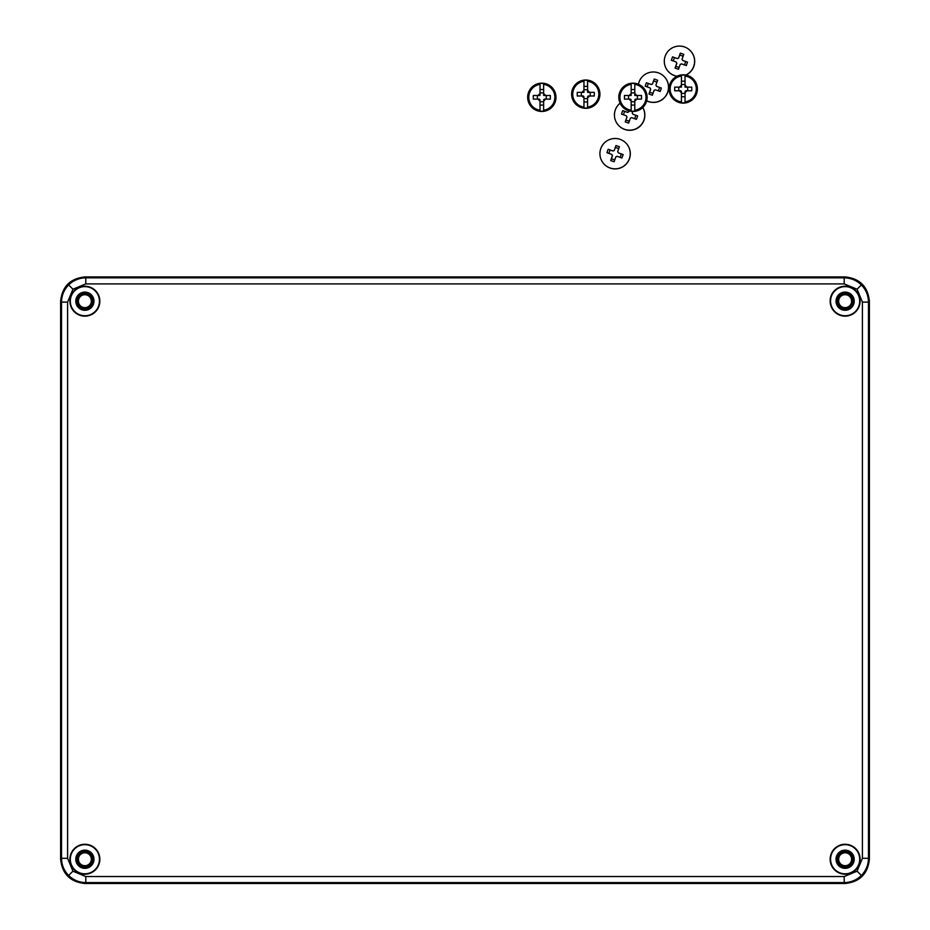 <?xml version="1.0" encoding="UTF-8"?>
<svg xmlns="http://www.w3.org/2000/svg" width="930" height="930" viewBox="0 0 930 930"><rect width="100%" height="100%" fill="white"/><g stroke="black" fill="none" stroke-linecap="round" stroke-linejoin="round"><path stroke-width="1.4" d="M81.34 864.656A6.475 6.475 0 0 0 90.291 862.773A6.475 6.475 0 0 0 88.42 853.821A6.475 6.475 0 0 0 79.469 855.693A6.475 6.475 0 0 0 81.34 864.656M841.58 864.656A6.475 6.475 0 0 0 850.532 862.773A6.475 6.475 0 0 0 848.66 853.821A6.475 6.475 0 0 0 839.709 855.693A6.475 6.475 0 0 0 841.58 864.656M841.58 306.609A6.475 6.475 0 0 0 850.532 304.726A6.475 6.475 0 0 0 848.66 295.775A6.475 6.475 0 0 0 839.709 297.647A6.475 6.475 0 0 0 841.58 306.609M81.34 306.609A6.475 6.475 0 0 0 90.291 304.726A6.475 6.475 0 0 0 88.42 295.775A6.475 6.475 0 0 0 79.469 297.647A6.475 6.475 0 0 0 81.34 306.609M620.101 103.207A15.159 15.159 -46.5 0 0 619.171 126.015L619.24 126.096A15.159 15.159 -46.5 0 0 642.804 107.496M619.171 126.015A15.159 15.159 -46.5 0 0 642.781 107.52M632.749 111.46L632.202 112.983A3.313 3.313 133.5 0 1 632.784 114.192L637.666 115.925L637.073 117.645L636.446 119.354L631.563 117.622A3.313 3.313 133.5 0 1 630.366 118.191L628.645 123.074L625.216 121.865L626.936 116.982A3.313 3.313 133.5 0 1 626.355 115.785L621.496 114.065L622.077 112.344L622.705 110.635L627.564 112.344A3.313 3.313 133.5 0 1 628.773 111.774L629.075 110.914M629.157 110.937L628.773 111.774M634.679 118.726L635.876 115.32L632.784 114.192M635.876 115.32L637.666 115.925M626.355 115.785L626.425 115.843A3.313 3.313 -46.5 0 0 626.994 117.052L625.925 120.075L629.285 121.26M625.925 120.075L625.216 121.865M628.843 111.833A3.313 3.313 -46.5 0 0 627.634 112.414L624.611 111.344L623.402 114.739M624.611 111.344L622.705 110.635M681.434 101.905L681.411 92.547A4.022 4.022 0 0 1 679.644 90.78L674.703 90.78A28.284 7.498 90 0 1 674.703 87.141L679.644 87.141A4.022 4.022 0 0 1 681.411 85.374L681.434 76.016A13.067 13.067 0 0 0 681.434 101.905L681.446 102.765A13.915 13.915 0 0 0 685.015 102.765L685.015 101.905A13.067 13.067 0 0 0 685.015 76.016L685.038 80.433A28.284 7.498 -0 0 1 685.05 80.433L685.05 85.374A4.022 4.022 0 0 1 686.805 87.141L691.746 87.141A28.284 7.498 90 0 1 691.746 90.78L686.805 90.78A4.022 4.022 0 0 1 685.05 92.547L685.05 97.476A28.284 7.498 -0 0 0 685.05 97.476L685.015 101.905M683.225 74.807A14.148 14.148 0 0 1 697.384 88.954A14.148 14.148 0 0 1 683.225 103.114A14.148 14.148 0 0 1 669.077 88.954A14.148 14.148 0 0 1 683.225 74.807A14.148 14.148 0 0 1 697.384 88.954A14.148 14.148 0 0 1 683.225 103.114M685.015 76.016L685.015 75.156A13.915 13.915 0 0 0 681.446 75.156L681.423 80.433A28.284 7.498 -0 0 1 681.423 80.433M681.411 97.476A28.284 7.498 -0 0 0 681.423 97.476L681.446 102.765M680.725 90.78L681.411 91.454A3.092 3.092 0 0 1 680.725 90.78L679.644 90.78M679.644 87.141L681.411 87.141L681.411 85.374M686.805 90.78L685.724 90.78A3.092 3.092 0 0 1 685.05 91.454L685.05 92.547M685.05 91.454L685.724 90.78M686.805 87.141L685.05 87.141L685.05 86.467A3.092 3.092 0 0 1 685.724 87.141M685.05 85.374L685.05 86.467M681.411 91.454L681.411 92.547M681.434 76.016L681.446 75.156M685.015 75.156L685.038 80.433M685.015 81.177L681.446 81.177M685.015 102.765L685.038 97.476M685.015 96.743L681.446 96.743M681.411 84.514L685.05 84.514M678.772 90.78L678.772 87.141M685.05 93.407L681.411 93.407M687.677 87.141L687.677 90.78M680.725 87.141A3.092 3.092 0 0 1 681.411 86.467M646.687 100.835A15.159 15.159 -46.5 0 0 663.834 76.237L663.753 76.155A15.159 15.159 -46.5 0 0 638.433 84.258M646.687 100.8A15.159 15.159 -46.5 0 0 663.753 76.155M645.792 84.479L646.42 82.77L651.279 84.491A3.313 3.313 133.5 0 1 652.488 83.909L654.22 79.05L657.65 80.259L655.917 85.118A3.313 3.313 133.5 0 1 656.487 86.327L661.37 88.059L660.788 89.78L660.161 91.489L655.278 89.757A3.313 3.313 133.5 0 1 654.069 90.338L652.36 95.22L648.931 94L650.64 89.117A3.313 3.313 133.5 0 1 650.07 87.92L645.199 86.199L645.792 84.479M656.975 82.131L653.616 80.945L652.488 83.909M653.616 80.945L654.22 79.05M658.382 90.861L659.591 87.455L656.487 86.327M659.591 87.455L661.37 88.059M650.07 87.92L650.14 87.978A3.313 3.313 -46.5 0 0 650.709 89.187L649.64 92.21L653 93.395M649.64 92.21L648.931 94M652.546 83.979A3.313 3.313 -46.5 0 0 651.349 84.549L648.315 83.479L647.117 86.874M648.315 83.479L646.42 82.77M540.028 110.252L540.016 105.834A28.284 7.498 -0 0 1 540.005 105.834L540.005 100.893A4.022 4.022 0 0 1 538.238 99.126L533.308 99.126A28.284 7.498 90 0 1 533.308 95.488L538.238 95.488A4.022 4.022 0 0 1 540.005 93.732L540.005 88.792A28.284 7.498 -0 0 1 540.016 88.792L540.028 84.374A13.067 13.067 0 0 0 540.028 110.252L540.039 111.112A13.915 13.915 0 0 0 543.608 111.112L543.62 110.252A13.067 13.067 0 0 0 543.62 84.374L543.632 88.792A28.284 7.498 -0 0 1 543.643 88.792L543.643 93.732A4.022 4.022 0 0 1 545.41 95.488L550.339 95.488A28.284 7.498 90 0 1 550.339 99.126L545.41 99.126A4.022 4.022 0 0 1 543.643 100.893L543.643 105.834A28.284 7.498 -0 0 0 543.643 105.834L543.62 110.252M541.818 83.154A14.148 14.148 0 0 1 555.977 97.313A14.148 14.148 0 0 1 541.818 111.46A14.148 14.148 0 0 1 527.67 97.313A14.148 14.148 0 0 1 541.818 83.154A14.148 14.148 0 0 1 555.977 97.313A14.148 14.148 0 0 1 541.818 111.46M543.62 84.374L543.608 83.502A13.915 13.915 0 0 0 540.039 83.502L540.016 88.792M539.33 99.126L540.005 99.812A3.092 3.092 0 0 1 539.33 99.126L538.238 99.126M538.238 95.488L540.005 95.488L540.005 93.732M545.41 99.126L544.317 99.126A3.092 3.092 0 0 1 543.643 99.812L543.643 100.893M543.643 99.812L544.317 99.126M545.41 95.488L543.643 95.488L543.643 94.814A3.092 3.092 0 0 1 544.317 95.488M543.643 93.732L543.643 94.814M540.005 99.812L540.005 100.893M540.028 84.374L540.039 83.502M543.608 83.502L543.632 88.792M543.608 89.524L540.039 89.524M540.016 105.834L540.039 111.112M543.608 111.112L543.632 105.834M543.608 105.09L540.039 105.09M540.005 92.861L543.643 92.861M537.377 99.126L537.377 95.488M543.643 101.754L540.005 101.754M546.27 95.488L546.27 99.126M539.33 95.488A3.092 3.092 0 0 1 540.005 94.814M685.933 75.063A15.159 15.159 -46.5 0 0 689.967 50.313L689.886 50.243A15.159 15.159 -46.5 0 0 665.159 56.195A15.159 15.159 -46.5 0 0 677.063 76.214M685.759 75.028A15.159 15.159 -46.5 0 0 689.886 50.243M671.925 58.567L672.553 56.858L677.412 58.567A3.313 3.313 133.5 0 1 678.621 57.997L680.353 53.126L683.783 54.347L682.05 59.206A3.313 3.313 133.5 0 1 682.632 60.415L687.514 62.147L686.921 63.868L686.294 65.577L681.411 63.845A3.313 3.313 133.5 0 1 680.214 64.414L678.493 69.297L675.064 68.088L676.784 63.205A3.313 3.313 133.5 0 1 676.203 62.008L671.344 60.287L671.925 58.567M669.019 72.238L669.088 72.319A15.159 15.159 -46.5 0 0 676.97 76.26M683.12 56.219L679.76 55.033L678.621 57.997M679.76 55.033L680.353 53.126M684.515 64.949L685.724 61.543L682.632 60.415M685.724 61.543L687.514 62.147M676.203 62.008L676.273 62.066A3.313 3.313 -46.5 0 0 676.842 63.275L675.773 66.297L679.133 67.483M675.773 66.297L675.064 68.088M678.691 58.055A3.313 3.313 -46.5 0 0 677.482 58.637L674.459 57.567L673.25 60.962M674.459 57.567L672.553 56.858M631.179 110.252L631.156 100.893A4.022 4.022 0 0 1 629.389 99.126L624.46 99.126A28.284 7.498 90 0 1 624.46 95.488L629.389 95.488A4.022 4.022 0 0 1 631.156 93.732L631.179 84.374A13.067 13.067 0 0 0 631.179 110.252L631.191 111.112A13.915 13.915 0 0 0 634.76 111.112L634.772 110.252A13.067 13.067 0 0 0 634.772 84.374L634.783 88.792A28.284 7.498 -0 0 1 634.795 88.792L634.795 93.732A4.022 4.022 0 0 1 636.562 95.488L641.491 95.488A28.284 7.498 90 0 1 641.491 99.126L636.562 99.126A4.022 4.022 0 0 1 634.795 100.893L634.795 105.834A28.284 7.498 -0 0 0 634.795 105.834L634.772 110.252M632.981 83.154A14.148 14.148 0 0 1 647.129 97.313A14.148 14.148 0 0 1 632.981 111.46A14.148 14.148 0 0 1 618.822 97.313A14.148 14.148 0 0 1 632.981 83.154A14.148 14.148 0 0 1 647.129 97.313A14.148 14.148 0 0 1 632.981 111.46M634.772 84.374L634.76 83.502A13.915 13.915 0 0 0 631.191 83.502L631.168 88.792A28.284 7.498 -0 0 1 631.168 88.792M631.156 105.834A28.284 7.498 -0 0 0 631.168 105.834L631.191 111.112M630.482 99.126L631.156 99.812A3.092 3.092 0 0 1 630.482 99.126L629.389 99.126M629.389 95.488L631.156 95.488L631.156 93.732M636.562 99.126L635.469 99.126A3.092 3.092 0 0 1 634.795 99.812L634.795 100.893M634.795 99.812L635.469 99.126M636.562 95.488L634.795 95.488L634.795 94.814A3.092 3.092 0 0 1 635.469 95.488M634.795 93.732L634.795 94.814M631.156 99.812L631.156 100.893M631.179 84.374L631.191 83.502M634.76 83.502L634.783 88.792M634.76 89.524L631.191 89.524M634.76 111.112L634.783 105.834M634.76 105.09L631.191 105.09M631.156 92.861L634.795 92.861M628.529 99.126L628.529 95.488M634.795 101.754L631.156 101.754M637.422 95.488L637.422 99.126M630.482 95.488A3.092 3.092 0 0 1 631.156 94.814M604.639 164.668L604.709 164.738A15.159 15.159 -46.5 0 0 629.447 158.798A15.159 15.159 -46.5 0 0 625.588 142.743L625.518 142.662A15.159 15.159 -46.5 0 0 600.78 148.614A15.159 15.159 -46.5 0 0 604.639 164.668A15.159 15.159 -46.5 0 0 629.366 158.716A15.159 15.159 -46.5 0 0 625.518 142.662M607.546 150.997L608.173 149.277L613.033 150.997A3.313 3.313 133.5 0 1 614.242 150.416L615.974 145.557L619.403 146.766L617.671 151.637A3.313 3.313 133.5 0 1 618.252 152.834L623.135 154.566L622.542 156.287L621.914 157.995L617.032 156.263A3.313 3.313 133.5 0 1 615.834 156.845L614.114 161.727L610.685 160.518L612.405 155.636A3.313 3.313 133.5 0 1 611.824 154.427L606.965 152.718L607.546 150.997M618.741 148.637L615.381 147.452L614.242 150.416M615.381 147.452L615.974 145.557M620.147 157.368L621.345 153.973L618.252 152.834M621.345 153.973L623.135 154.566M611.824 154.427L611.894 154.485A3.313 3.313 -46.5 0 0 612.463 155.694L611.394 158.716L614.753 159.914M611.394 158.716L610.685 160.518M614.312 150.486A3.313 3.313 -46.5 0 0 613.102 151.055L610.08 149.986L608.871 153.392M610.08 149.986L608.173 149.277M583.97 107.113L583.959 102.695A28.284 7.498 -0 0 1 583.947 102.695L583.947 97.755A4.022 4.022 0 0 1 582.18 95.988L577.251 95.988A28.284 7.498 90 0 1 577.251 92.349L582.18 92.349A4.022 4.022 0 0 1 583.947 90.594L583.947 85.653A28.284 7.498 -0 0 1 583.959 85.653L583.97 81.236A13.067 13.067 0 0 0 583.97 107.113L583.982 107.973A13.915 13.915 0 0 0 587.551 107.973L587.562 107.113A13.067 13.067 0 0 0 587.562 81.236L587.574 85.653A28.284 7.498 -0 0 1 587.586 85.653L587.586 90.594A4.022 4.022 0 0 1 589.353 92.349L594.282 92.349A28.284 7.498 90 0 1 594.282 95.988L589.353 95.988A4.022 4.022 0 0 1 587.586 97.755L587.586 102.695A28.284 7.498 -0 0 0 587.586 102.695L587.562 107.113M585.772 80.015A14.148 14.148 0 0 1 599.92 94.174A14.148 14.148 0 0 1 585.772 108.322A14.148 14.148 0 0 1 571.613 94.174A14.148 14.148 0 0 1 585.772 80.015A14.148 14.148 0 0 1 599.92 94.174A14.148 14.148 0 0 1 585.772 108.322M587.562 81.236L587.551 80.364A13.915 13.915 0 0 0 583.982 80.364L583.959 85.653M583.273 95.988L583.947 96.674A3.092 3.092 0 0 1 583.273 95.988L582.18 95.988M582.18 92.349L583.947 92.349L583.947 90.594M589.353 95.988L588.26 95.988A3.092 3.092 0 0 1 587.586 96.674L587.586 97.755M587.586 96.674L588.26 95.988M589.353 92.349L587.586 92.349L587.586 91.675A3.092 3.092 0 0 1 588.26 92.349M587.586 90.594L587.586 91.675M583.947 96.674L583.947 97.755M583.97 81.236L583.982 80.364M587.551 80.364L587.574 85.653M587.551 86.385L583.982 86.385M583.959 102.695L583.982 107.973M587.551 107.973L587.574 102.695M587.551 101.951L583.982 101.951M583.947 89.722L587.586 89.722M581.32 95.988L581.32 92.349M587.586 98.615L583.947 98.615M590.213 92.349L590.213 95.988M583.273 92.349A3.092 3.092 0 0 1 583.947 91.675M845.114 866.493A7.254 7.254 0 0 0 852.368 859.239A7.254 7.254 0 0 0 845.114 851.985A7.254 7.254 0 0 0 837.872 859.239A7.254 7.254 0 0 0 845.114 866.493M84.886 851.985A7.254 7.254 0 0 1 92.128 859.239A7.254 7.254 0 0 1 84.886 866.493A7.254 7.254 0 0 1 77.632 859.239A7.254 7.254 0 0 1 84.886 851.985M84.886 293.938A7.254 7.254 0 0 1 92.128 301.192A7.254 7.254 0 0 1 84.886 308.446A7.289 7.289 0 0 0 92.163 301.192A7.289 7.289 0 0 0 84.886 293.903A7.289 7.289 0 0 0 77.597 301.192A7.289 7.289 0 0 0 84.886 308.481A7.266 7.266 0 0 1 77.609 301.192A7.266 7.266 0 0 1 84.886 293.915A7.266 7.266 0 0 1 92.151 301.192A7.266 7.266 0 0 1 84.886 308.458A7.254 7.254 0 0 1 77.632 301.192A7.254 7.254 0 0 1 84.886 293.938M845.114 293.938A7.254 7.254 0 0 1 852.368 301.192A7.254 7.254 0 0 1 845.114 308.446A7.289 7.289 0 0 0 852.403 301.192A7.289 7.289 0 0 0 845.114 293.903A7.289 7.289 0 0 0 837.837 301.192A7.289 7.289 0 0 0 845.114 308.481A7.266 7.266 0 0 1 837.849 301.192A7.266 7.266 0 0 1 845.114 293.915A7.266 7.266 0 0 1 852.392 301.192A7.266 7.266 0 0 1 845.114 308.458A7.254 7.254 0 0 1 837.872 301.192A7.254 7.254 0 0 1 845.114 293.938M845.114 309.678A8.498 8.498 0 0 0 853.612 301.192A8.498 8.498 0 0 0 845.114 292.694A8.498 8.498 0 0 0 836.628 301.192A8.498 8.498 0 0 0 845.114 309.678M84.886 309.678A8.498 8.498 0 0 0 93.372 301.192A8.498 8.498 0 0 0 84.886 292.694A8.498 8.498 0 0 0 76.388 301.192A8.498 8.498 0 0 0 84.886 309.678M84.886 867.725A8.498 8.498 0 0 0 93.372 859.239A8.498 8.498 0 0 0 84.886 850.741A8.498 8.498 0 0 0 76.388 859.239A8.498 8.498 0 0 0 84.886 867.725M84.886 866.528A7.289 7.289 0 0 0 92.163 859.239A7.289 7.289 0 0 0 84.886 851.95A7.266 7.266 0 0 1 92.151 859.239A7.266 7.266 0 0 1 84.886 866.504A7.266 7.266 0 0 1 77.609 859.239A7.266 7.266 0 0 1 84.886 851.961A7.289 7.289 0 0 0 77.597 859.239A7.289 7.289 0 0 0 84.886 866.528M845.114 867.725A8.498 8.498 0 0 0 853.612 859.239A8.498 8.498 0 0 0 845.114 850.741A8.498 8.498 0 0 0 836.628 859.239A8.498 8.498 0 0 0 845.114 867.725M845.114 866.528A7.289 7.289 0 0 0 852.403 859.239A7.289 7.289 0 0 0 845.114 851.95A7.266 7.266 0 0 1 852.392 859.239A7.266 7.266 0 0 1 845.114 866.504A7.266 7.266 0 0 1 837.849 859.239A7.266 7.266 0 0 1 845.114 851.961A7.289 7.289 0 0 0 837.837 859.239A7.289 7.289 0 0 0 845.114 866.528M84.886 310.283A9.102 9.102 0 0 0 93.977 301.192A9.102 9.102 0 0 0 84.886 292.09A9.102 9.102 0 0 0 75.783 301.192A9.102 9.102 0 0 0 84.886 310.283M84.886 868.341A9.102 9.102 0 0 0 93.977 859.239A9.102 9.102 0 0 0 84.886 850.136A9.102 9.102 0 0 0 75.783 859.239A9.102 9.102 0 0 0 84.886 868.341M845.114 310.283A9.102 9.102 0 0 0 854.217 301.192A9.102 9.102 0 0 0 845.114 292.09A9.102 9.102 0 0 0 836.024 301.192A9.102 9.102 0 0 0 845.114 310.283M845.114 868.341A9.102 9.102 0 0 0 854.217 859.239A9.102 9.102 0 0 0 845.114 850.136A9.102 9.102 0 0 0 836.024 859.239A9.102 9.102 0 0 0 845.114 868.341M845.114 844.277A14.961 14.961 0 0 0 830.153 859.239A14.961 14.961 0 0 0 845.114 874.2A14.961 14.961 0 0 0 860.087 859.239A14.961 14.961 0 0 0 845.114 844.277M845.114 844.673A14.555 14.555 0 0 0 830.56 859.239A14.555 14.555 0 0 0 845.114 873.793A14.555 14.555 0 0 0 859.68 859.239A14.555 14.555 0 0 0 845.114 844.673M845.114 316.154A14.961 14.961 0 0 0 860.087 301.192A14.961 14.961 0 0 0 845.114 286.231A14.961 14.961 0 0 0 830.153 301.192A14.961 14.961 0 0 0 845.114 316.154M845.114 315.747A14.555 14.555 0 0 0 859.68 301.192A14.555 14.555 0 0 0 845.114 286.626A14.555 14.555 0 0 0 830.56 301.192A14.555 14.555 0 0 0 845.114 315.747M84.886 286.231A14.961 14.961 0 0 0 69.913 301.192A14.961 14.961 0 0 0 84.886 316.154A14.961 14.961 0 0 0 99.847 301.192A14.961 14.961 0 0 0 84.886 286.231M84.886 286.626A14.555 14.555 0 0 0 70.32 301.192A14.555 14.555 0 0 0 84.886 315.747A14.555 14.555 0 0 0 99.44 301.192A14.555 14.555 0 0 0 84.886 286.626M84.886 874.2A14.961 14.961 0 0 0 99.847 859.239A14.961 14.961 0 0 0 84.886 844.277A14.961 14.961 0 0 0 69.913 859.239A14.961 14.961 0 0 0 84.886 874.2M84.886 873.793A14.555 14.555 0 0 0 99.44 859.239A14.555 14.555 0 0 0 84.886 844.673A14.555 14.555 0 0 0 70.32 859.239A14.555 14.555 0 0 0 84.886 873.793M60.613 859.239L60.613 301.18C62.159 286.556 70.25 278.465 84.874 276.931L845.126 276.931C859.75 278.465 867.841 286.556 869.387 301.18L869.387 859.239C867.841 873.875 859.75 881.954 845.126 883.5L84.874 883.5C70.25 881.954 62.159 873.875 60.613 859.239L61.531 858.332L61.531 302.099C61.636 295.438 64.007 289.718 68.634 284.94C73.412 280.314 79.131 277.942 85.793 277.838L844.208 277.838C850.869 277.942 856.588 280.314 861.366 284.94C865.993 289.718 868.364 295.438 868.469 302.099L868.469 858.332C868.364 864.981 865.993 870.701 861.366 875.479C856.588 880.117 850.869 882.477 844.208 882.593L85.793 882.593C79.131 882.477 73.412 880.117 68.634 875.479C64.007 870.701 61.636 864.981 61.531 858.332L67.588 858.332L72.924 871.201L85.793 876.525L844.208 876.525L857.076 871.201L862.412 858.332L862.412 302.099L857.076 289.23L844.208 283.906L85.793 283.906L72.924 289.23L67.588 302.099L67.588 858.332M861.366 284.94L857.076 289.23M862.412 302.099L868.469 302.099L869.387 301.18M68.634 284.94L72.924 289.23M84.874 276.931L85.793 277.838L85.793 283.906M861.366 875.479L857.076 871.201M844.208 876.525L844.208 882.593L845.126 883.5M68.634 875.479L72.924 871.201M67.588 302.099L61.531 302.099L60.613 301.18M85.793 876.525L85.793 882.593L84.874 883.5M862.412 858.332L868.469 858.332L869.387 859.239M844.208 283.906L844.208 277.838L845.126 276.931"/></g></svg>
